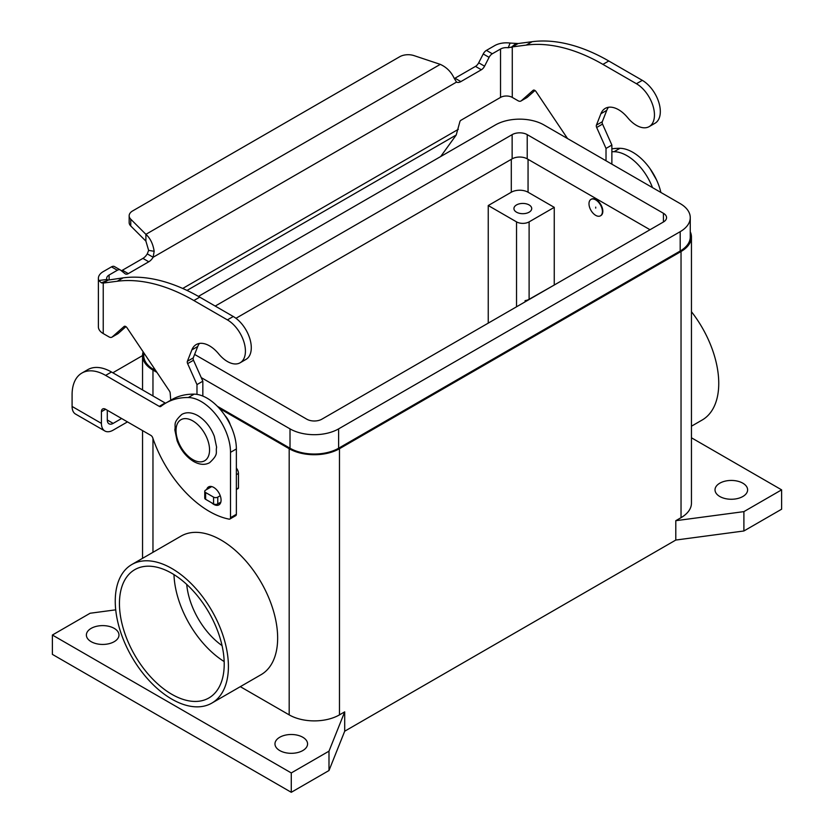 <?xml version="1.0" encoding="UTF-8"?>
<svg xmlns="http://www.w3.org/2000/svg" width="834" height="834" viewBox="0 0 834 834"><rect width="100%" height="100%" fill="white"/><g stroke="black" fill="none" stroke-linecap="round" stroke-linejoin="round"><path stroke-width="1.25" d="M121.274 270.696A5.932 3.419 120 0 0 122.421 270.226L142.916 258.394A8.893 5.129 120 0 0 147.264 253.87L148.64 250.388L145.898 241.109L145.898 234.333C150.276 238.232 153.029 243.882 154.165 251.284L153.133 257.258A8.893 5.129 -60 0 1 148.775 261.782L128.29 273.615A5.932 3.419 -60 0 1 125.329 273.906A5.932 3.419 -60 0 1 125.079 273.74L120.555 270.122A5.932 3.419 120 0 0 120.315 269.955A5.932 3.419 120 0 0 117.344 270.247L109.108 275.012A8.298 4.795 0 0 0 106.679 278.4A8.298 4.795 0 0 0 106.877 279.453L108.18 280.078L123.109 277.858A207.437 119.762 60 0 1 199.743 297.144L233.27 316.503A25.489 14.71 60 0 1 241.996 324.145A25.489 14.71 60 0 1 246.009 359.381L240.15 362.769A25.489 14.71 -120 0 0 236.126 327.522A25.489 14.71 -120 0 0 227.401 319.891L193.874 300.532A207.437 119.762 -120 0 0 117.24 281.246L103.239 283.06L101.394 282.83L98.787 280.516A16.597 9.581 180 0 1 98.381 278.4A16.597 9.581 180 0 1 103.239 271.623L111.485 266.859A5.932 3.419 -60 0 1 114.446 266.567A5.932 3.419 -60 0 1 114.696 266.734M649.186 126.612L655.044 123.224A25.489 14.71 -120 0 0 651.031 87.987A25.489 14.71 -120 0 0 642.305 80.345L608.778 60.986A207.437 119.762 -120 0 0 532.144 41.7L518.143 43.524L512.274 46.913L526.275 45.088A207.437 119.762 60 0 1 602.909 64.374L636.436 83.734A25.489 14.71 60 0 1 645.162 91.375A25.489 14.71 60 0 1 649.186 126.612A25.489 14.71 60 0 1 627.71 117.719A26.667 15.398 -120 0 0 605.244 108.399A26.667 15.398 -120 0 0 600.897 113.737L596.425 125.131A2.961 1.71 -120 0 0 596.675 127.487L606.016 148.431L606.016 160.774M567.547 138.569L536.064 91.636A2.961 1.71 -120 0 0 533.28 90.218A2.961 1.71 -120 0 0 533.124 90.333L521.292 100.778A5.932 3.419 60 0 1 520.969 101.008A5.932 3.419 60 0 1 517.997 100.716L512.274 97.411L512.274 46.913L508.24 47.736L510.085 43.066A16.597 9.581 180 0 0 494.677 45.63L486.43 50.384A5.932 3.419 120 0 0 483.22 53.97L478.695 62.8A5.932 3.419 -60 0 1 475.484 66.386L454.999 78.208A8.893 5.129 -60 0 1 454.311 78.563M440.686 156.542L456.219 135.004L459.857 121.795A1.48 0.855 120 0 1 460.868 120.315L500.536 97.411A8.298 4.795 180 0 1 512.274 97.411M520.969 101.008L526.827 97.62A5.932 3.419 -120 0 0 527.161 97.39L534.969 90.489M611.875 164.162L611.875 145.053L602.534 124.099A2.961 1.71 60 0 1 602.294 121.743L606.756 110.349A26.667 15.398 60 0 1 608.507 107.273M454.999 78.208L460.868 81.596A8.893 5.129 120 0 1 456.521 82.097L454.103 78.115C451.131 71.797 446.534 67.22 440.279 64.364L414.06 55.628A11.853 6.839 180 0 0 399.757 56.712L132.637 210.929A11.853 6.839 0 0 0 129.166 215.777A11.853 6.839 0 0 0 130.75 219.196L145.898 234.333L440.279 64.364M510.085 43.066L518.143 43.524M508.24 47.736A8.298 4.795 0 0 0 500.536 49.018L492.3 53.772A5.932 3.419 -60 0 0 489.089 57.358L484.564 66.188A5.932 3.419 120 0 1 481.354 69.775L460.868 81.596M611.875 145.053L606.016 148.431M145.898 241.109L130.75 225.972A11.853 6.839 180 0 1 129.166 222.542L129.166 215.777M456.521 82.097L153.133 257.258L147.264 253.87M108.326 280.016L103.239 283.06L103.239 333.569L108.962 336.873A5.932 3.419 -120 0 0 111.933 337.165A5.932 3.419 -120 0 0 112.256 336.936L124.089 326.49A2.961 1.71 60 0 1 124.245 326.375A2.961 1.71 60 0 1 127.029 327.793L169.417 390.979A2.961 1.71 60 0 1 170.199 393.116L170.72 400.226M98.381 278.4L98.381 326.792A16.597 9.581 0 0 0 103.239 333.569M196.98 394.388L196.98 384.589L187.64 363.634A2.961 1.71 60 0 1 187.389 361.278L191.862 349.894A26.667 15.398 60 0 1 196.209 344.557A26.667 15.398 60 0 1 218.675 353.866A25.489 14.71 -120 0 0 240.15 362.769M199.472 343.431A26.667 15.398 -120 0 0 197.721 346.506L193.259 357.89A2.961 1.71 -120 0 0 193.498 360.246L202.839 381.201L202.839 396.067M236.366 468.051A5.932 3.419 60 0 1 238.461 473.451L238.461 487.911A1.188 0.688 60 0 1 238.222 488.453L236.366 489.516M125.934 326.647L118.115 333.548A5.932 3.419 60 0 1 117.792 333.777L111.933 337.165M196.98 384.589L202.839 381.201M211.732 486.587L205.623 490.121A2.961 1.71 0 0 0 204.747 491.33A2.961 1.71 0 0 0 205.623 492.54L213.577 497.137A2.961 1.71 0 0 0 217.768 497.137L220.239 495.709M220.833 502.141L217.768 503.913A2.961 1.71 180 0 1 213.577 503.913L205.623 499.316A2.961 1.71 180 0 1 204.747 498.106L204.747 491.33M211.617 502.777A10.373 5.984 -120 0 0 218.925 504.872A10.373 5.984 -120 0 0 221.073 500.129A10.373 5.984 -120 0 0 216.548 489.694A10.373 5.984 -120 0 0 208.552 486.91A10.373 5.984 -120 0 0 206.686 489.506M719.794 496.501A16.294 9.414 180 0 1 715.019 489.85A16.294 9.414 180 0 1 725.08 481.155A16.294 9.414 180 0 1 742.844 483.199A16.294 9.414 180 0 1 747.618 489.85A16.294 9.414 180 0 1 737.558 498.544A16.294 9.414 180 0 1 719.794 496.501M91.156 641.68A16.294 9.414 180 0 1 86.382 635.028A16.294 9.414 180 0 1 96.442 626.334A16.294 9.414 180 0 1 114.206 628.367A16.294 9.414 180 0 1 118.981 635.028A16.294 9.414 180 0 1 108.92 643.723A16.294 9.414 180 0 1 91.156 641.68M279.744 750.558A16.294 9.414 180 0 1 274.97 743.907A16.294 9.414 180 0 1 285.03 735.213A16.294 9.414 180 0 1 302.794 737.256A16.294 9.414 180 0 1 307.569 743.907A16.294 9.414 180 0 1 297.509 752.602A16.294 9.414 180 0 1 279.744 750.558M230.278 424.777A14.814 8.559 -120 0 0 224.93 415.499M595.705 199.879A9.487 5.473 -120 0 0 590.962 199.409A9.487 5.473 -120 0 0 589.502 207.009A9.487 5.473 -120 0 0 595.705 215.36A9.487 5.473 -120 0 0 600.438 215.829A9.487 5.473 -120 0 0 601.898 208.229A9.487 5.473 -120 0 0 595.705 199.879M600.647 215.704A9.487 5.473 -120 0 0 600.866 215.589A9.487 5.473 -120 0 0 602.315 207.989A9.487 5.473 -120 0 0 596.122 199.639A9.487 5.473 -120 0 0 591.379 199.17A9.487 5.473 -120 0 0 591.17 199.295M595.705 207.134L595.705 208.104L595.705 207.134M516.538 212.19A8.893 5.129 180 0 1 513.932 208.563A8.893 5.129 180 0 1 519.415 203.819A8.893 5.129 180 0 1 529.11 204.935A8.893 5.129 180 0 1 531.717 208.563A8.893 5.129 180 0 1 526.223 213.306A8.893 5.129 180 0 1 516.538 212.19M115.248 601.147A80.012 46.193 60 0 1 131.824 564.524A80.012 46.193 60 0 1 193.478 585.958A80.012 46.193 60 0 1 228.412 666.481A80.012 46.193 60 0 1 211.836 703.104A80.012 46.193 60 0 1 150.183 681.67A80.012 46.193 60 0 1 115.248 601.147M131.824 564.524L181.072 536.095A80.012 46.193 60 0 1 242.725 557.529A80.012 46.193 60 0 1 277.649 638.052A80.012 46.193 60 0 1 261.084 674.675L211.836 703.104M691.449 311.718A80.012 46.193 60 0 1 718.752 383.379A80.012 46.193 60 0 1 702.176 420.013L691.449 426.205M171.835 694.305A74.09 42.774 60 0 1 123.432 629.024A74.09 42.774 60 0 1 134.785 569.653A74.09 42.774 60 0 1 171.835 573.323A74.09 42.774 60 0 1 220.228 638.604A74.09 42.774 60 0 1 208.875 697.975A74.09 42.774 60 0 1 171.835 694.305M173.972 574.605A74.09 42.774 -120 0 0 224.169 661.56M186.722 584.415A56.305 32.505 -120 0 0 222.053 645.61M525.118 301.845L525.118 300.626A8.893 5.129 0 0 0 529.11 299.302L554.464 284.905M526.171 301.23L525.118 300.626M554.256 207.353L529.11 221.875A8.893 5.129 180 0 1 516.538 221.875L488.244 205.539L511.294 192.227A11.853 6.839 180 0 1 528.058 192.227L554.256 207.353L554.256 284.78M488.244 323.133L488.244 205.539M201.244 377.614L290.013 428.874A34.371 19.849 0 0 0 338.625 428.874L680.19 231.675A34.371 19.849 0 0 0 690.26 217.632L690.26 236.992A34.371 19.849 180 0 1 680.19 251.024L338.625 448.223A34.371 19.849 180 0 1 290.013 448.223L217.382 406.294M690.26 217.632A34.371 19.849 0 0 0 680.19 203.6L543.987 124.964A34.371 19.849 0 0 0 495.375 124.964L198.44 296.393M650.02 229.736L527.224 158.846A10.665 6.161 0 0 0 512.139 158.846L235.959 318.286M215.203 306.078L512.139 134.639A10.665 6.161 180 0 1 527.224 134.639L663.426 213.285A10.665 6.161 180 0 1 666.554 217.632A10.665 6.161 180 0 1 663.426 221.99L321.861 419.189A10.665 6.161 180 0 1 306.776 419.189L194.614 354.429M155.864 370.776L153.81 369.587A34.371 19.849 180 0 1 143.74 355.555L143.74 352.699M690.26 231.737A35.56 20.527 180 0 1 691.449 236.992L691.449 503.152A35.56 20.527 180 0 1 681.034 517.674L675.79 520.697L743.897 511.628L781.614 489.85L691.449 437.787M691.449 236.992A35.56 20.527 180 0 1 681.034 251.514L339.469 448.713A35.56 20.527 180 0 1 289.179 448.713L219.384 408.41M781.614 489.85L781.614 509.209L743.897 530.977L675.79 540.057L344.703 731.209L344.703 711.85L339.469 714.874A35.56 20.527 180 0 1 289.179 714.874L240.317 686.663M156.928 372.36L152.966 370.077A35.56 20.527 180 0 1 142.551 355.555A35.56 20.527 180 0 1 143.146 351.823M344.703 711.85L328.992 751.163L291.274 772.941L52.386 635.028L90.103 613.251L115.728 609.831M743.897 530.977L743.897 511.628M675.79 540.057L675.79 520.697M344.703 731.209L328.992 770.522L328.992 751.163M328.992 770.522L291.274 792.3L291.274 772.941M291.274 792.3L52.386 654.377L52.386 635.028M81.909 373.048A47.413 27.376 60 0 1 105.616 375.394L111.485 372.006A47.413 27.376 60 0 0 87.779 369.66L81.909 373.048A47.413 27.376 60 0 0 72.089 394.753L72.089 406.45A16.597 9.581 120 0 0 75.519 414.05L104.855 430.98A16.597 9.581 -60 0 1 101.425 423.391L101.425 411.694L105.616 409.275A5.932 3.419 -120 0 0 102.655 408.973A5.932 3.419 -120 0 0 101.425 411.694M127.477 421.889L113.153 430.156A16.597 9.581 -60 0 1 104.855 430.98M107.294 410.234L107.294 420.002A8.298 4.795 120 0 0 109.004 423.797A8.298 4.795 120 0 0 113.153 423.391L121.608 418.501M111.485 372.006L165.122 402.978A2.961 1.71 -120 0 0 165.591 403.187M105.616 375.394L159.252 406.367A2.961 1.71 -120 0 0 160.743 406.512A2.961 1.71 -120 0 0 160.858 406.429A118.543 68.44 60 0 1 165.778 403.083L171.637 399.694A118.543 68.44 60 0 1 194.176 394.148A41.491 23.957 60 0 1 236.366 448.953L236.366 514.286A2.961 1.71 60 0 1 235.761 515.641L229.892 519.029A2.961 1.71 60 0 1 229.069 519.134A88.904 51.333 60 0 1 152.758 437.85A2.961 1.71 -120 0 0 150.871 435.4L105.616 409.275M165.778 403.083A118.543 68.44 60 0 1 188.307 397.526A41.491 23.957 60 0 1 230.507 452.341L230.507 517.674A2.961 1.71 60 0 1 229.892 519.029M142.551 355.597L115.426 371.266A47.413 27.376 0 0 0 112.913 372.829M611.875 151.715A118.543 68.44 60 0 1 614.105 151.694A41.491 23.957 60 0 1 652.49 187.608M611.875 148.859A118.543 68.44 60 0 1 619.975 148.306A41.491 23.957 60 0 1 660.882 192.456M227.401 319.891L233.27 316.503M511.169 47.413L515.944 43.493M500.536 97.411L500.536 49.018M486.43 50.384L492.3 53.772M483.22 53.97L489.089 57.358M478.695 62.8L484.564 66.188M475.484 66.386L481.354 69.775M642.305 80.345L636.436 83.734M606.756 110.349L600.897 113.737M602.294 121.743L596.425 125.131M602.534 124.099L596.675 127.487M527.161 97.39L521.292 100.778M532.144 41.7L526.275 45.088M608.778 60.986L602.909 64.374M182.709 288.46L458.314 129.343M456.219 135.004L187.004 290.43M109.108 275.012L109.108 279.682M148.64 250.388L154.165 251.284M130.75 225.972L130.75 219.196M108.18 280.078L101.394 282.83M106.877 279.453L98.787 280.516M117.24 281.246L123.109 277.858M191.862 349.894L197.721 346.506M187.389 361.278L193.259 357.89M187.64 363.634L193.498 360.246M236.366 474.661L238.461 473.451M236.366 489.12L238.461 487.911M112.256 336.936L118.115 333.548M193.874 300.532L199.743 297.144M205.623 492.54L205.623 499.316M213.577 497.137L213.577 503.913M217.768 497.137L217.768 503.913M111.485 266.859L117.344 270.247M122.421 270.226L128.29 273.615M142.916 258.394L148.775 261.782M192.79 459.597A23.706 13.688 -120 0 0 209.553 449.922A23.706 13.688 -120 0 0 192.79 420.889A23.706 13.688 -120 0 0 176.026 430.563A23.706 13.688 -120 0 0 192.79 459.597M529.11 221.875L529.11 299.302M516.538 221.875L516.538 306.797M528.058 159.325L528.058 192.227M511.294 159.325L511.294 192.227M338.625 428.874L338.625 448.223M290.013 428.874L290.013 448.223M680.19 231.675L680.19 251.024M663.426 213.285L663.426 221.99M527.224 134.639L527.224 158.846M512.139 134.639L512.139 158.846M153.81 367.711L153.81 369.587M681.034 517.674L681.034 251.514M339.469 714.874L339.469 448.713M289.179 714.874L289.179 448.713M152.966 552.316L152.966 438.476M152.966 395.962L152.966 370.077M72.089 406.45L101.425 423.391M107.294 420.002L113.153 423.391M230.507 517.674L236.366 514.286M159.252 406.367L165.122 402.978M188.307 397.526L194.176 394.148M230.507 452.341L236.366 448.953M619.975 148.306L614.105 151.694M120.315 269.955L114.446 266.567M181.791 414.425C186.409 411.871 191.747 412.257 197.794 415.603C205.195 420.18 210.71 427.091 214.328 436.349L216.611 447.243C215.37 452.81 219.154 453.8 209.647 462.672C205.028 465.226 199.691 464.84 193.644 461.494C186.232 456.917 180.728 450.006 177.11 440.748L174.827 429.854C176.068 424.287 172.284 423.297 181.791 414.425M656.535 179.915L650.113 168.791M142.551 558.321L142.551 430.605M142.551 389.947L142.551 355.555"/></g></svg>
